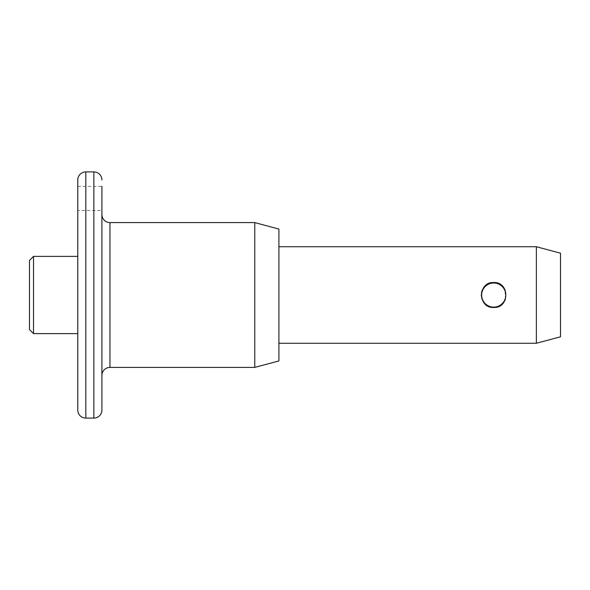 <?xml version="1.0" encoding="UTF-8"?>
<svg xmlns="http://www.w3.org/2000/svg" width="590" height="590" viewBox="0 0 590 590"><rect width="100%" height="100%" fill="white"/><g stroke="black" fill="none" stroke-linecap="round" stroke-linejoin="round"><path stroke-width="0.44" stroke-dasharray="2.95 2.21" d="M77.769 186.388L101.908 186.388L101.908 210.519L101.908 186.388L101.908 210.519L77.769 210.519L77.769 186.388M101.908 214.546L101.908 375.454L101.908 214.546M493.719 282.529L490.209 283.038M489.331 283.325L487.436 284.233M485.423 285.693L484.523 286.578M482.406 289.764L482.037 290.649M481.462 292.736L481.256 294.771M481.978 299.196L483.313 301.866M484.892 303.806L488.483 306.313M489.317 306.667L493.719 307.471M77.769 333.616L77.769 256.385M278.908 343.269L278.908 246.731L278.908 343.269M560.5 253.191L560.5 336.809M536.362 246.731L536.362 343.269M495.969 307.265L498.012 306.712M499.081 306.262L502.038 304.293M503.012 303.319L503.749 302.412M505.401 299.366L505.055 289.793M502.901 286.556L502.54 286.18M501.935 285.612L498.904 283.657M278.908 229.06L278.908 360.94M254.769 222.592L254.769 367.408M33.519 333.616L33.519 256.385M29.5 260.404L29.5 329.596M505.77 295.066A12.066 12.066 0 0 0 493.705 283.001A12.066 12.066 0 0 0 481.639 295.066M109.954 367.408L109.954 222.592M93.862 171.904L93.862 418.096M85.816 418.096L85.816 171.904"/><path stroke-width="0.89" d="M29.5 329.596L29.5 260.404L33.519 256.385L33.519 333.616L29.5 329.596M77.769 410.05L77.769 179.95A8.046 8.046 0 0 1 85.816 171.904L85.816 418.096A8.046 8.046 0 0 1 77.769 410.05L77.769 333.616L33.519 333.616M101.908 186.388L101.908 410.05A8.046 8.046 0 0 1 93.862 418.096L85.816 418.096M101.908 179.95A8.046 8.046 0 0 0 93.862 171.904L85.816 171.904M101.908 375.454A8.046 8.046 0 0 1 109.954 367.408L254.769 367.408L254.769 222.592L109.954 222.592L109.954 367.408M101.908 214.546A8.046 8.046 0 0 0 109.954 222.592M490.209 283.038L489.331 283.325M487.436 284.233L485.423 285.693M484.523 286.578L482.406 289.764M482.037 290.649L481.462 292.736M481.256 294.771L481.978 299.196M483.313 301.866L484.892 303.806M488.483 306.313L489.317 306.667M493.719 307.471C477.627 308.245 477.642 281.74 493.719 282.529C509.812 281.747 509.804 308.253 493.719 307.471L495.969 307.265M77.769 210.519L77.769 256.385L33.519 256.385M254.769 367.408L278.908 360.94L278.908 229.06L254.769 222.592M536.362 246.731L560.5 253.191L560.5 336.809L536.362 343.269L536.362 246.731L278.908 246.731M536.362 343.269L278.908 343.269M498.012 306.712L499.081 306.262M502.038 304.293L503.012 303.319M503.749 302.412L505.401 299.366M505.055 289.793L502.901 286.556M502.54 286.18L501.935 285.612M498.904 283.657L493.719 282.529M101.908 410.05L101.908 210.519M77.769 179.95L77.769 186.388M493.705 283.001A12.066 12.066 0 0 0 481.639 295.066A12.066 12.066 0 0 0 493.705 307.139A12.066 12.066 0 0 0 505.77 295.066A12.066 12.066 0 0 0 493.705 283.001M505.77 295.066A12.066 12.066 0 0 1 493.705 307.139A12.066 12.066 0 0 1 481.639 295.066M93.862 418.096L93.862 171.904"/></g></svg>
